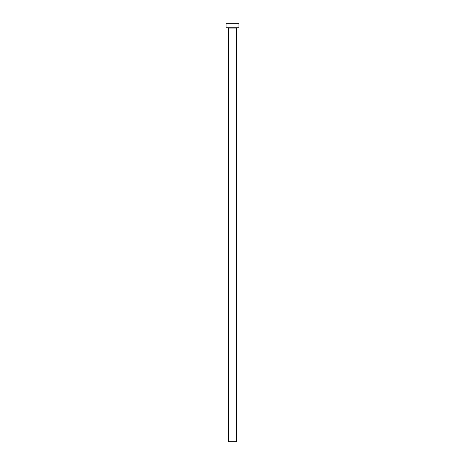 <?xml version="1.0" encoding="UTF-8"?>
<svg xmlns="http://www.w3.org/2000/svg" width="465" height="465" viewBox="0 0 465 465"><rect width="100%" height="100%" fill="white"/><g stroke="black" fill="none" stroke-linecap="round" stroke-linejoin="round"><path stroke-width="0.7" d="M236.365 28.08L228.635 28.08L228.635 441.75L236.365 441.75L236.365 28.08A0.32 0.32 0 0 1 236.685 27.755M228.635 28.08A0.32 0.32 0 0 0 228.315 27.755M238.94 27.755L226.06 27.755L226.06 23.25L238.94 23.25L238.94 27.755"/></g></svg>
